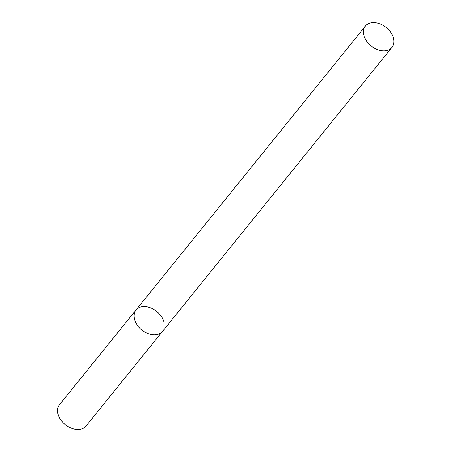 <?xml version="1.0" encoding="UTF-8"?>
<svg xmlns="http://www.w3.org/2000/svg" width="452" height="452" viewBox="0 0 452 452"><rect width="100%" height="100%" fill="white"/><g stroke="black" fill="none" stroke-linecap="round" stroke-linejoin="round"><path stroke-width="0.68" d="M391.924 47.426A17.023 11.905 38.9 0 0 390.601 32.177A17.023 11.905 38.9 0 0 374.42 22.6A17.023 11.905 38.9 0 0 365.442 26.024A17.023 11.905 38.9 0 0 366.764 41.273A17.023 11.905 38.9 0 0 382.946 50.85A17.023 11.905 38.9 0 0 391.924 47.426L85.999 426.066A17.023 11.905 -141.1 0 1 71.009 428.055A17.023 11.905 -141.1 0 1 58.155 414.535A17.023 11.905 -141.1 0 1 59.511 404.664L135.995 310.004A17.023 11.905 38.9 0 0 137.318 325.254A17.023 11.905 38.9 0 0 153.499 334.83A17.023 11.905 38.9 0 0 162.477 331.406A17.023 11.905 -141.1 0 1 147.488 333.395A17.023 11.905 -141.1 0 1 134.634 319.875A17.023 11.905 -141.1 0 1 135.995 310.004A17.023 11.905 -141.1 0 1 150.979 308.015A17.023 11.905 -141.1 0 1 163.833 321.536M135.995 310.004L365.442 26.024"/></g></svg>
